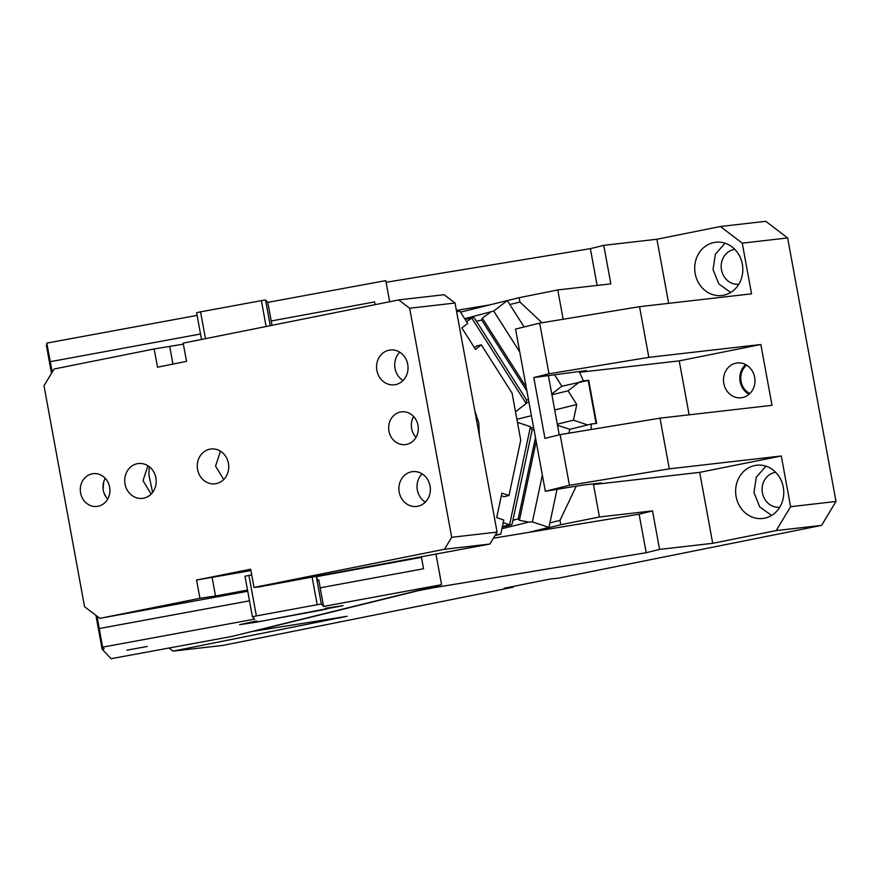 <?xml version="1.0" encoding="UTF-8"?>
<svg xmlns="http://www.w3.org/2000/svg" width="880" height="880" viewBox="0 0 880 880"><rect width="100%" height="100%" fill="white"/><g stroke="black" fill="none" stroke-linecap="round" stroke-linejoin="round"><path stroke-width="1.32" d="M734.833 249.392A17.523 15.719 -96.5 0 0 733.755 249.568A17.523 15.719 -96.5 0 0 721.38 269.192A17.523 15.719 -96.5 0 0 738.826 284.218M836 501.468L821.579 525.382L776.193 530.585L790.614 506.682L836 501.468L787.633 237.941L742.247 243.155L720.39 226.512L765.776 221.309L787.633 237.941M431.948 587.07L432.113 587.983L418.363 590.645L254.287 631.136L347.094 616.286L173.096 651.123L223.014 645.392L513.227 587.202L504.152 588.247L549.494 579.15L558.58 578.116L821.579 525.382M725.01 243.199L715.385 254.243L713.042 269.533L718.784 283.899L730.664 292.468M493.394 538.208L639.111 514.195L652.509 510.895L659.582 549.406L712.712 543.312L776.193 530.585M659.582 549.406L646.184 552.717L432.113 587.983M386.089 282.304L590.37 248.644L603.768 245.344L656.909 239.25L720.39 226.512M775.753 472.373A17.523 15.719 -96.5 0 0 774.675 472.549A17.523 15.719 -96.5 0 0 762.311 492.173A17.523 15.719 -96.5 0 0 779.746 507.199M746.614 365.123A16.5 14.784 -96.5 0 0 740.872 380.182A16.5 14.784 -96.5 0 0 749.87 393.547M698.852 283.371A26.807 24.035 -96.5 0 0 721.82 295.515A26.807 24.035 -96.5 0 0 723.602 295.229A26.807 24.035 -96.5 0 0 732.292 291.379A26.807 24.035 -96.5 0 0 741.268 260.018A26.807 24.035 -96.5 0 0 715.704 242.242A26.807 24.035 -96.5 0 0 713.922 242.528A26.807 24.035 -96.5 0 0 698.852 283.371M689.128 414.832L679.228 360.877L760.848 344.509L772.013 405.317L660 418.165L669.295 468.842L569.437 485.298L545.314 491.249L582.45 485.133L601.392 482.966L593.483 484.55L699.688 472.362L712.712 543.312M724.9 372.735A17.523 15.719 83.5 0 1 736.065 363.143A17.523 15.719 83.5 0 1 737.231 362.956A17.523 15.719 83.5 0 1 749.826 367.73A17.523 15.719 83.5 0 1 753.555 388.003A17.523 15.719 83.5 0 1 742.39 397.595A17.523 15.719 83.5 0 1 741.224 397.782A17.523 15.719 83.5 0 1 728.618 393.008A17.523 15.719 83.5 0 1 724.9 372.735M639.111 514.195L646.184 552.717M652.509 510.895L599.445 516.978L593.483 484.55M513.227 587.202L513.095 586.454M169.015 648.021L173.096 651.123M330.253 619.608L330.143 619.036M340.23 617.375L340.34 617.947M489.841 304.887L456.39 310.398M597.124 285.428L590.37 248.644M603.768 245.344L610.841 283.855L557.766 289.938L563.156 319.264M656.909 239.25L668.668 303.336M765.941 466.191L756.305 477.224L753.962 492.514L759.704 506.88L771.584 515.449M749.1 394.273A17.523 15.719 83.5 0 1 745.69 364.595M754.853 465.509A26.807 24.035 -96.5 0 0 736.065 486.09A26.807 24.035 -96.5 0 0 762.74 518.496A26.807 24.035 -96.5 0 0 764.522 518.21A26.807 24.035 -96.5 0 0 783.761 492.393A26.807 24.035 -96.5 0 0 764.291 465.718A26.807 24.035 -96.5 0 0 756.635 465.223A26.807 24.035 -96.5 0 0 754.853 465.509M599.445 516.978L560.791 524.733L559.999 520.388L576.246 486.156M679.228 360.877L579.557 372.306L583.44 380.897L588.709 380.303L596.618 423.401L591.349 424.006L590.964 429.539M568.953 433.169L569.778 429.33L591.349 424.006M559.999 520.388L549.901 522.874L557.029 489.324M579.557 372.306L586.487 370.601L583.682 370.92L533.786 377.553L548.977 373.802L648.835 357.357L639.54 306.68L539.671 323.125L515.548 329.087L545.314 491.249M542.003 322.74L519.926 302.038L509.828 304.535L507.309 300.575L493.702 311.047L519.739 351.923M551.771 393.998L561.858 386.232L554.62 374.858M524.117 326.964L509.828 304.535M561.858 386.232L588.192 380.424L596.09 423.456M583.44 380.897L579.722 381.821L568.04 390.808L551.914 394.79M519.926 302.038L519.123 297.693L557.766 289.938M531.872 531.872L560.791 524.733M542.344 475.101L532.4 521.895L528.748 522.104L501.93 528.715M532.4 521.895L548.933 527.406L528.759 532.378M519.123 297.693L507.32 300.608M507.309 300.575L460.504 312.125M464.695 318.725L493.702 311.047M548.933 527.406L549.901 522.874M569.778 429.33L557.502 425.249M557.304 424.182L573.441 420.2L587.631 424.919M536.162 441.441L519.409 520.311L528.748 522.104M519.409 520.311L518.199 518.936L535.469 437.635M526.911 391.028L481.69 320.023L482.306 318.131L526.174 387.024M490.259 312.411L482.306 318.131M573.441 420.2L576.774 404.514L568.04 390.808M576.774 404.514L554.697 409.959M531.443 415.701L516.901 419.287M742.247 243.155L751.553 293.832L639.54 306.68M699.688 472.362L781.308 455.994L669.295 468.842M790.614 506.682L781.308 455.994M539.671 323.125L548.977 373.802M660 418.165L560.142 434.621L569.437 485.298M760.848 344.509L648.835 357.357M533.786 377.553L544.951 438.372L560.142 434.621M559.262 434.841L548.438 375.87M52.239 372.097L46.783 343.09L197.109 315.392M97.999 616.935L97.218 617.078L102.586 647.163L104.159 648.824L102.124 649.198L95.92 615.362M97.218 617.078L97.02 616.198M375.1 304.656L374.594 301.928L271.194 320.98L272.041 325.314M200.519 334.004L50.193 361.702M47.124 344.982L46.321 345.125L51.502 373.318M201.52 339.46L196.614 312.719L200.552 311.85L205.48 338.668M266.123 326.502L261.382 300.641L200.552 311.85M261.382 300.641L265.551 300.014L270.259 325.677M389.664 301.73L385.781 280.621L267.773 302.368L265.551 300.014M102.124 649.198L111.111 658.691L232.067 636.405L441.595 584.694L323.587 606.441L321.354 604.076L317.185 604.714L312.125 577.137M256.366 615.923L252.417 616.781L244.981 576.246L248.919 575.377L256.366 615.923L317.185 604.714M102.586 647.163L254.65 619.135L252.417 616.781M343.046 605.627L325.336 608.289L326.095 609.092L321.167 610.181L262.372 621.016L257.158 621.797L256.41 620.994L239.646 624.679L257.356 622.006L343.057 605.638M147.169 646.47L126.885 650.199L147.169 646.47M99.165 628.551L249.491 600.842M421.41 557.007L423.566 568.766L320.166 587.818L318.868 580.217L317.999 580.107M421.476 557.326L316.679 576.642M456.621 311.663L459.866 311.124L467.698 323.433L461.868 327.932L475.497 349.338L481.338 344.85L512.094 393.14L520.74 440.209L508.992 495.506L501.897 493.141L496.683 517.66L503.778 520.014L500.786 534.116L495.319 535.018M479.336 435.424L478.797 422.873L474.837 410.883M267.773 302.368L271.194 320.98M436.018 554.312L441.595 584.694M323.587 606.441L320.166 587.818M318.648 579.986L318.835 580.998L317.152 579.216L316.624 576.312M316.272 576.378L321.354 604.076M248.919 575.377L251.724 574.86M326.095 609.092L325.93 608.19M481.338 344.85L476.52 346.038L474.419 347.644M508.992 495.506L504.163 496.694L501.336 495.748M500.786 534.116L495 535.546M515.515 411.752L526.185 403.535L526.548 399.938L474.364 318.01L472.703 317.339L466.62 321.75M502.403 526.526L509.597 524.755L530.431 426.679L532.07 430.232L512.171 523.864L511.181 524.887L509.597 524.755L503.228 522.632M530.431 426.679L517.462 422.367M103.73 481.932L103.07 488.675M104.027 493.13L106.524 497.805M149.204 466.642L148.907 474.771L152.603 492.426M154.165 348.953L157.509 367.191L186.527 361.372L183.183 343.134L398.717 299.915L444.103 294.712L455.037 303.028L497.079 532.092L489.874 544.049L259.886 586.773L254.034 587.444L250.679 569.195L196.581 580.041L199.925 598.29L99.858 618.354L84.557 606.705L44 385.748L54.098 369.017L154.165 348.953L183.37 344.146M247.731 591.25L99.858 618.354M105.259 478.335A16.5 14.784 -96.5 0 0 107.657 499.158M151.162 494.087L143 480.667L147.906 465.751M223.718 479.534L215.556 466.114L220.462 451.198M250.943 570.603L196.581 580.041M254.034 587.444L444.488 549.252L451.693 537.295L409.651 308.231L398.717 299.915M406.439 444.433A16.5 14.784 83.5 0 1 405.339 444.609A16.5 14.784 83.5 0 1 388.85 430.518A16.5 14.784 83.5 0 1 400.488 412.005A16.5 14.784 83.5 0 1 401.588 411.829A16.5 14.784 83.5 0 1 418.077 425.92A16.5 14.784 83.5 0 1 406.439 444.433M143.616 498.19A17.523 15.719 83.5 0 1 142.45 498.366A17.523 15.719 83.5 0 1 124.927 483.395A17.523 15.719 83.5 0 1 137.291 463.727A17.523 15.719 83.5 0 1 138.457 463.54A17.523 15.719 83.5 0 1 155.98 478.511A17.523 15.719 83.5 0 1 143.616 498.19M216.172 483.637A17.523 15.719 83.5 0 1 215.006 483.824A17.523 15.719 83.5 0 1 197.483 468.853A17.523 15.719 83.5 0 1 209.847 449.174A17.523 15.719 83.5 0 1 211.013 448.998A17.523 15.719 83.5 0 1 228.536 463.969A17.523 15.719 83.5 0 1 216.172 483.637M417.791 506.264A17.523 15.719 83.5 0 1 416.625 506.451A17.523 15.719 83.5 0 1 399.102 491.48A17.523 15.719 83.5 0 1 411.466 471.801A17.523 15.719 83.5 0 1 412.632 471.625A17.523 15.719 83.5 0 1 430.155 486.596A17.523 15.719 83.5 0 1 417.791 506.264M395.461 384.637A17.523 15.719 83.5 0 1 394.295 384.824A17.523 15.719 83.5 0 1 376.772 369.853A17.523 15.719 83.5 0 1 389.136 350.174A17.523 15.719 83.5 0 1 390.302 349.998A17.523 15.719 83.5 0 1 407.825 364.969A17.523 15.719 83.5 0 1 395.461 384.637M98.087 506.264A16.5 14.784 83.5 0 1 96.987 506.44A16.5 14.784 83.5 0 1 80.498 492.349A16.5 14.784 83.5 0 1 92.136 473.836A16.5 14.784 83.5 0 1 93.236 473.66A16.5 14.784 83.5 0 1 109.725 487.751A16.5 14.784 83.5 0 1 98.087 506.264M212.168 577.742L215.523 595.991L247.522 590.095M215.523 595.991L199.925 598.29M489.874 544.049L444.488 549.252M451.693 537.295L497.079 532.092M455.037 303.028L409.651 308.231M416.009 437.327A16.5 14.784 83.5 0 1 413.611 416.504M425.326 502.161A17.523 15.719 83.5 0 1 422.081 473.825M403.007 380.534A17.523 15.719 83.5 0 1 399.751 352.198M512.952 520.223L518.199 518.936M481.69 320.023L476.465 321.31M533.984 429.539L532.114 430.001M526.658 400.103L528.495 399.652M326.084 608.157L326.293 609.301M526.185 403.535L471.636 317.889L465.179 319.484M172.964 364.1L169.752 346.654M533.599 427.449L531.85 427.878M526.845 402.776L528.979 402.259M465.025 319.242L472.703 317.339M511.181 524.887L502.282 527.087"/></g></svg>
